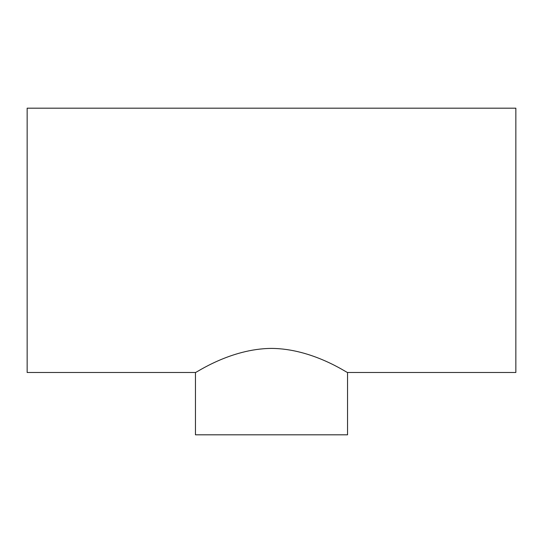 <?xml version="1.0" encoding="UTF-8"?>
<svg xmlns="http://www.w3.org/2000/svg" width="543" height="543" viewBox="0 0 543 543"><rect width="100%" height="100%" fill="white"/><g stroke="black" fill="none" stroke-linecap="round" stroke-linejoin="round"><path stroke-width="0.81" d="M195.453 372.484L27.15 372.484L27.15 108.186L515.85 108.186L515.85 372.484L347.547 372.484C347.866 373.496 312.809 348.626 271.5 348.409C230.191 348.626 195.134 373.496 195.453 372.484L195.453 434.814L347.547 434.814L347.547 372.484"/></g></svg>

